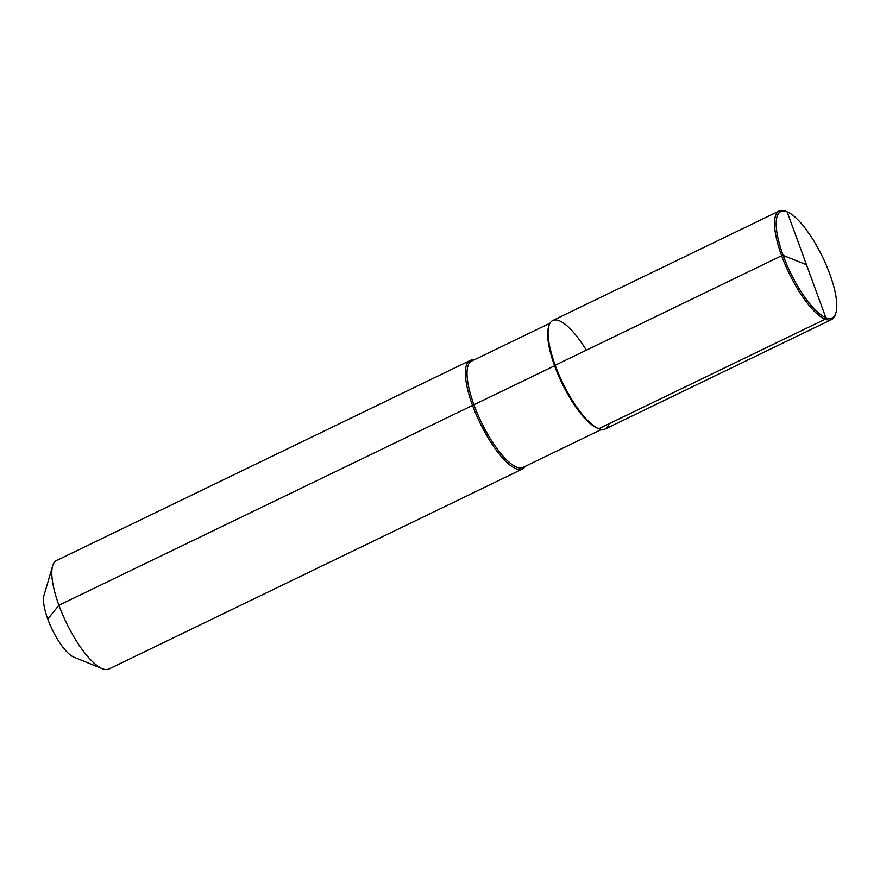 <?xml version="1.0" encoding="UTF-8"?>
<svg xmlns="http://www.w3.org/2000/svg" width="880" height="880" viewBox="0 0 880 880"><rect width="100%" height="100%" fill="white"/><g stroke="black" fill="none" stroke-linecap="round" stroke-linejoin="round"><path stroke-width="1.32" d="M47.762 619.069A36.146 10.934 64.2 0 0 73.854 657.14A36.146 10.934 64.2 0 1 47.762 619.069A36.146 10.934 -115.8 0 1 44 595.419A36.146 10.934 -115.8 0 0 47.762 619.069L58.916 605.264A60.247 18.216 64.2 0 0 102.399 668.723A60.247 18.216 64.2 0 0 108.955 668.998L522.522 468.985A60.247 18.216 64.2 0 0 525.261 466.323A60.247 18.216 64.2 0 1 522.522 468.985A60.247 18.216 64.2 0 1 472.483 405.251A60.247 18.216 -115.8 0 1 470.063 360.514A60.247 18.216 -115.8 0 1 473.847 360.019A60.247 18.216 -115.8 0 0 470.063 360.514A60.247 18.216 -115.8 0 0 472.483 405.251A60.247 18.216 64.2 0 0 522.522 468.985L108.955 668.998A60.247 18.216 64.2 0 1 102.399 668.723A60.247 18.216 64.2 0 1 58.916 605.264A60.247 18.216 -115.8 0 1 52.646 565.851A60.247 18.216 -115.8 0 1 56.496 560.538L470.063 360.514L56.496 560.538A60.247 18.216 -115.8 0 0 52.646 565.851A60.247 18.216 -115.8 0 0 58.916 605.264L555.28 365.453M787.116 211.827A59.037 17.853 64.2 0 0 783.145 255.42A59.037 17.853 64.2 0 0 825.836 317.636L825.187 319.209A60.247 18.216 -115.8 0 1 785.081 264.44A60.247 18.216 -115.8 0 1 779.207 211.002A60.247 18.216 -115.8 0 1 785.686 211.244L787.116 211.827L825.836 317.636L825.187 319.209L598.763 428.725A60.247 18.216 -115.8 0 1 558.646 373.945A60.247 18.216 -115.8 0 1 552.772 320.507A60.247 18.216 -115.8 0 0 555.203 365.244L781.627 255.728L555.203 365.244A60.247 18.216 -115.8 0 1 552.772 320.507A60.247 18.216 -115.8 0 1 586.344 350.185A60.247 18.216 -115.8 0 0 552.772 320.507A60.247 18.216 -115.8 0 0 555.203 365.244A60.247 18.216 64.2 0 0 585.959 418.704A60.247 18.216 64.2 0 0 609.059 423.742A60.247 18.216 64.2 0 1 585.959 418.704A60.247 18.216 64.2 0 1 555.203 365.244A60.247 18.216 64.2 0 0 605.242 428.978L831.666 319.462A60.247 18.216 -115.8 0 1 781.627 255.728A60.247 18.216 -115.8 0 1 779.207 211.002A60.247 18.216 -115.8 0 1 785.763 211.277L787.193 211.86A59.037 17.853 -115.8 0 1 829.796 274.043A59.037 17.853 -115.8 0 1 835.945 312.675A59.037 17.853 -115.8 0 1 813.329 307.868A59.037 17.853 -115.8 0 1 783.145 255.42A59.037 17.853 -115.8 0 1 787.193 211.86M835.945 312.675L835.516 314.149A60.247 18.216 -115.8 0 1 831.666 319.462M781.627 255.728L783.145 255.42L806.476 264.737L783.145 255.42L781.627 255.728M806.476 264.737L825.836 317.636M825.187 319.209L598.763 428.725M474.001 404.943A59.037 17.853 -115.8 0 1 471.625 361.097L550.044 323.169L471.625 361.097A59.037 17.853 -115.8 0 0 474.001 404.943A59.037 17.853 64.2 0 0 523.039 467.401L601.447 429.473L523.039 467.401A59.037 17.853 64.2 0 1 474.001 404.943M554.642 365.937A59.037 17.853 64.2 0 0 597.96 428.373A59.037 17.853 64.2 0 1 554.642 365.937A59.037 17.853 -115.8 0 1 548.724 326.59A59.037 17.853 -115.8 0 0 554.642 365.937M44 595.419L52.646 565.851L44 595.419M73.854 657.14L102.399 668.723L73.854 657.14M552.772 320.507L779.207 211.002L552.772 320.507"/></g></svg>
